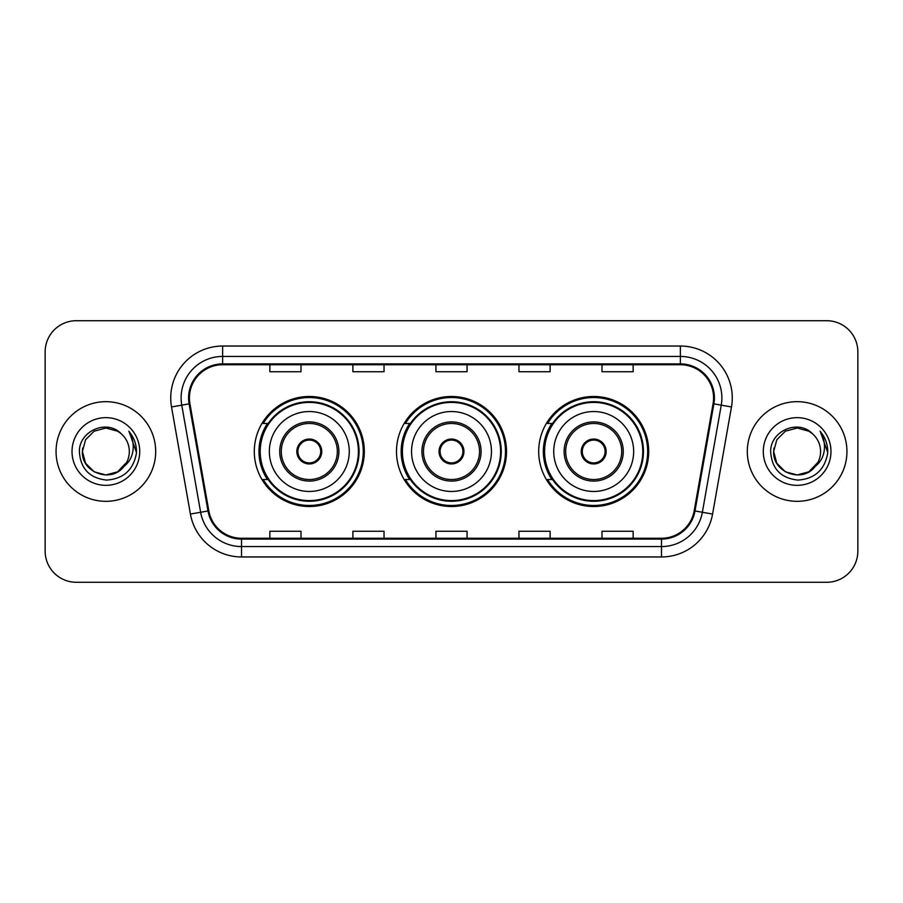 <?xml version="1.0" encoding="UTF-8"?>
<svg xmlns="http://www.w3.org/2000/svg" width="903" height="903" viewBox="0 0 903 903"><rect width="100%" height="100%" fill="white"/><g stroke="black" fill="none" stroke-linecap="round" stroke-linejoin="round"><path stroke-width="1.35" d="M538.685 451.5A55.015 55.015 0 0 0 593.7 506.515A55.015 55.015 0 0 0 648.704 451.5A55.015 55.015 0 0 0 593.7 396.485A55.015 55.015 0 0 0 538.685 451.5M396.485 451.5A55.015 55.015 0 0 0 451.5 506.515A55.015 55.015 0 0 0 506.515 451.5A55.015 55.015 0 0 0 451.5 396.485A55.015 55.015 0 0 0 396.485 451.5M254.296 451.5A55.015 55.015 0 0 0 309.3 506.515A55.015 55.015 0 0 0 364.315 451.5A55.015 55.015 0 0 0 309.3 396.485A55.015 55.015 0 0 0 254.296 451.5M267.491 479.527A50.342 50.342 0 0 1 267.491 423.473M409.68 479.527A50.342 50.342 0 0 1 409.68 423.473M551.88 479.527A50.342 50.342 0 0 1 551.88 423.473M45.15 351.854L45.15 551.146A31.142 31.142 0 0 0 76.292 582.277L826.708 582.277A31.142 31.142 0 0 0 857.85 551.146L857.85 351.854A31.142 31.142 0 0 0 826.708 320.723L76.292 320.723A31.142 31.142 0 0 0 45.15 351.854L45.15 551.146M56.054 451.5A49.823 49.823 0 0 0 105.865 501.323A49.823 49.823 0 0 0 155.688 451.5A49.823 49.823 0 0 0 105.865 401.677A49.823 49.823 0 0 0 56.054 451.5A49.823 49.823 0 0 0 105.865 501.323A49.823 49.823 0 0 0 155.688 451.5A49.823 49.823 0 0 0 105.865 401.677A49.823 49.823 0 0 0 56.054 451.5M747.312 451.5A49.823 49.823 0 0 0 797.135 501.323A49.823 49.823 0 0 0 846.946 451.5A49.823 49.823 0 0 0 797.135 401.677A49.823 49.823 0 0 0 747.312 451.5A49.823 49.823 0 0 0 797.135 501.323A49.823 49.823 0 0 0 846.946 451.5A49.823 49.823 0 0 0 797.135 401.677A49.823 49.823 0 0 0 747.312 451.5M189.427 397.941A33.219 33.219 0 0 1 222.635 364.733L680.365 364.733A33.219 33.219 0 0 1 713.077 403.709L694.181 510.827A33.219 33.219 0 0 1 661.481 538.267L241.519 538.267A33.219 33.219 0 0 1 208.819 510.827L189.923 403.709A33.219 33.219 0 0 1 189.427 397.941M188.592 397.941A34.043 34.043 0 0 0 189.111 403.855L207.995 510.974A34.043 34.043 0 0 0 241.519 539.102L661.481 539.102A34.043 34.043 0 0 0 695.005 510.974L713.889 403.855A34.043 34.043 0 0 0 680.365 363.898L222.635 363.898A34.043 34.043 0 0 0 188.592 397.941M171.525 406.96A51.9 51.9 0 0 1 222.635 346.041L680.365 346.041A51.9 51.9 0 0 1 731.475 406.96L712.58 514.067A51.9 51.9 0 0 1 661.481 556.959L241.519 556.959A51.9 51.9 0 0 1 190.42 514.067L171.525 406.96L181.751 405.154A41.515 41.515 0 0 1 222.635 356.425L680.365 356.425A41.515 41.515 0 0 1 721.249 405.154L702.365 512.272A41.515 41.515 0 0 1 661.481 546.575L241.519 546.575A41.515 41.515 0 0 1 200.635 512.272L181.751 405.154A41.515 41.515 0 0 1 181.119 397.941M826.708 320.723L76.292 320.723M76.292 582.277L826.708 582.277M857.85 551.146L857.85 351.854M435.935 364.733L435.935 371.754L467.065 371.754L467.065 364.733M352.892 364.733L352.892 371.754L384.035 371.754L384.035 364.733M269.862 364.733L269.862 371.754L301.004 371.754L301.004 364.733M518.965 364.733L518.965 371.754L550.108 371.754L550.108 364.733M601.996 364.733L601.996 371.754L633.138 371.754L633.138 364.733M467.065 538.267L467.065 531.246L435.935 531.246L435.935 538.267M384.035 538.267L384.035 531.246L352.892 531.246L352.892 538.267M301.004 538.267L301.004 531.246L269.862 531.246L269.862 538.267M550.108 538.267L550.108 531.246L518.965 531.246L518.965 538.267M633.138 538.267L633.138 531.246L601.996 531.246L601.996 538.267M117.604 471.817A23.467 23.467 0 0 0 129.332 451.5C129.197 444.423 126.499 438.508 121.239 433.767C106.814 418.676 79.125 431.126 79.374 451.5C80.435 468.634 89.521 478.172 106.622 480.103C123.463 478.883 133.396 469.932 136.421 453.261L136.466 451.5C136.376 443.802 133.825 437.052 128.79 431.228C132.617 437.503 133.96 444.265 132.831 451.5C131.77 457.584 128.836 462.539 124.016 466.377C127.504 462.031 129.276 457.076 129.332 451.5M126.713 462.28L117.604 471.817L105.865 474.967L94.138 471.817L85.548 463.228L82.41 451.5L85.548 463.228L94.138 471.817L105.865 474.967L117.604 471.817L123.361 467.133L117.604 471.817L105.865 474.967L94.138 471.817L85.548 463.228L82.41 451.5L85.548 463.228L94.138 471.817L105.865 474.967L117.604 471.817L123.734 466.716L117.604 471.817L105.865 474.967L94.138 471.817L85.548 463.228L82.41 451.5L85.548 463.228L94.138 471.817L105.865 474.967L117.604 471.817L126.713 462.28L123.971 466.422L126.713 462.28L117.604 471.817L105.865 474.967L94.138 471.817L85.548 463.228L82.41 451.5L85.548 463.228L94.138 471.817L105.865 474.967L117.604 471.817L126.713 462.28L123.372 467.133L117.604 471.817L105.865 474.967L94.138 471.817L85.548 463.228L82.41 451.5L85.548 439.772L94.138 431.182L105.865 428.033L117.604 431.182L121.239 433.767L117.604 431.182L105.865 428.033L94.138 431.182L85.548 439.772L82.41 451.5L85.548 439.772L94.138 431.182M82.658 448.035L82.41 451.5C81.202 472.303 110.629 483.263 123.372 467.133L124.016 466.377M72.026 451.5A33.84 33.84 0 0 0 105.865 485.34A33.84 33.84 0 0 0 139.717 451.5A33.84 33.84 0 0 0 105.865 417.66A33.84 33.84 0 0 0 72.026 451.5M82.41 451.5L85.548 439.772L94.138 431.182L105.865 428.033L117.604 431.182L121.239 433.767M129.016 431.487L136.455 452.392M269.342 451.5A39.958 39.958 0 0 1 309.3 411.542A39.958 39.958 0 0 1 349.269 451.5A39.958 39.958 0 0 1 309.3 491.458A39.958 39.958 0 0 1 269.342 451.5A39.958 39.958 0 0 0 309.3 491.458A39.958 39.958 0 0 0 349.269 451.5M281.284 451.5A28.027 28.027 0 0 0 309.3 479.527A28.027 28.027 0 0 0 337.327 451.5A28.027 28.027 0 0 0 309.3 423.473A28.027 28.027 0 0 0 281.284 451.5M268.112 423.473A49.823 49.823 0 0 0 268.112 479.527M358.401 451.5A49.089 49.089 0 0 0 309.3 402.411A49.089 49.089 0 0 0 260.211 451.5A49.089 49.089 0 0 0 309.3 500.589A49.089 49.089 0 0 0 358.401 451.5M296.85 451.5A12.45 12.45 0 0 0 309.3 463.95A12.45 12.45 0 0 0 321.761 451.5A12.45 12.45 0 0 0 309.3 439.05A12.45 12.45 0 0 0 296.85 451.5M363.277 451.5A53.977 53.977 0 0 1 263.179 479.527L268.18 479.527A49.767 49.767 0 0 0 359.067 451.624A49.767 49.767 0 0 0 268.18 423.473L263.179 423.473A53.977 53.977 0 0 1 363.277 451.5M297.245 448.385L297.674 448.385A12.044 12.044 0 0 1 320.937 448.385L320.283 448.385A11.412 11.412 0 0 1 309.3 462.912A11.412 11.412 0 0 1 298.317 448.385A11.412 11.412 0 0 1 320.283 448.385L321.366 448.385M297.674 448.385L298.317 448.385L297.674 448.385M321.366 454.615L320.937 454.615A12.044 12.044 0 0 1 297.674 454.615L297.245 454.615M320.937 454.615L320.283 454.615L320.937 454.615M808.862 471.817A23.467 23.467 0 0 0 820.59 451.5C820.455 444.423 817.757 438.508 812.497 433.767C798.071 418.676 770.383 431.126 770.643 451.5C771.704 468.634 780.779 478.172 797.891 480.103C814.732 478.883 824.665 469.932 827.679 453.261L827.735 451.5C827.645 443.802 825.082 437.052 820.048 431.228C823.875 437.503 825.229 444.265 824.089 451.5C823.028 457.584 820.093 462.539 815.274 466.377C818.761 462.031 820.534 457.076 820.59 451.5M809.291 471.569L814.63 467.133L808.862 471.817L797.135 474.967L785.396 471.817L776.806 463.228L773.668 451.5L776.806 463.228L785.396 471.817L797.135 474.967L808.862 471.817L814.991 466.716L808.862 471.817L797.135 474.967L785.396 471.817L776.806 463.228L773.668 451.5L776.806 463.228L785.396 471.817L797.135 474.967L808.862 471.817L817.971 462.28L815.274 466.377L817.971 462.28L808.862 471.817L797.135 474.967L785.396 471.817L776.806 463.228L773.668 451.5L776.806 439.772L785.396 431.182L797.135 428.033L808.862 431.182L812.497 433.767L808.862 431.182L797.135 428.033L785.396 431.182L776.806 439.772L773.668 451.5L773.927 448.035M814.991 466.716L808.862 471.817L797.135 474.967L785.396 471.817L776.806 463.228L773.668 451.5L776.806 463.228L785.396 471.817L797.135 474.967L808.862 471.817L817.971 462.28L808.862 471.817L797.135 474.967L785.396 471.817L776.806 463.228L773.668 451.5C772.471 472.303 801.898 483.263 814.63 467.133L815.274 466.377M763.283 451.5A33.84 33.84 0 0 0 797.135 485.34A33.84 33.84 0 0 0 830.974 451.5A33.84 33.84 0 0 0 797.135 417.66A33.84 33.84 0 0 0 763.283 451.5M820.274 431.487L827.712 452.392M411.542 451.5A39.958 39.958 0 0 1 451.5 411.542A39.958 39.958 0 0 1 491.458 451.5A39.958 39.958 0 0 1 451.5 491.458A39.958 39.958 0 0 1 411.542 451.5A39.958 39.958 0 0 0 451.5 491.458A39.958 39.958 0 0 0 491.458 451.5M423.473 451.5A28.027 28.027 0 0 0 451.5 479.527A28.027 28.027 0 0 0 479.527 451.5A28.027 28.027 0 0 0 451.5 423.473A28.027 28.027 0 0 0 423.473 451.5M410.312 423.473A49.823 49.823 0 0 0 410.312 479.527M500.589 451.5A49.089 49.089 0 0 0 451.5 402.411A49.089 49.089 0 0 0 402.411 451.5A49.089 49.089 0 0 0 451.5 500.589A49.089 49.089 0 0 0 500.589 451.5M439.05 451.5A12.45 12.45 0 0 0 451.5 463.95A12.45 12.45 0 0 0 463.95 451.5A12.45 12.45 0 0 0 451.5 439.05A12.45 12.45 0 0 0 439.05 451.5M505.477 451.5A53.977 53.977 0 0 1 405.368 479.527L410.38 479.527A49.767 49.767 0 0 0 501.267 451.624A49.767 49.767 0 0 0 410.38 423.473L405.368 423.473A53.977 53.977 0 0 1 505.477 451.5M439.445 448.385L439.863 448.385A12.044 12.044 0 0 1 463.137 448.385L462.483 448.385A11.412 11.412 0 0 1 451.5 462.912A11.412 11.412 0 0 1 440.517 448.385A11.412 11.412 0 0 1 462.483 448.385L463.555 448.385M439.863 448.385L440.517 448.385L439.863 448.385M463.555 454.615L462.483 454.615A11.412 11.412 0 0 1 440.517 454.615L439.445 454.615M462.483 454.615L463.137 454.615A12.044 12.044 0 0 1 439.863 454.615L440.517 454.615M553.731 451.5A39.958 39.958 0 0 1 593.7 411.542A39.958 39.958 0 0 1 633.658 451.5A39.958 39.958 0 0 1 593.7 491.458A39.958 39.958 0 0 1 553.731 451.5A39.958 39.958 0 0 0 593.7 491.458A39.958 39.958 0 0 0 633.658 451.5M565.673 451.5A28.027 28.027 0 0 0 593.7 479.527A28.027 28.027 0 0 0 621.715 451.5A28.027 28.027 0 0 0 593.7 423.473A28.027 28.027 0 0 0 565.673 451.5M552.501 423.473A49.823 49.823 0 0 0 552.501 479.527M642.789 451.5A49.089 49.089 0 0 0 593.7 402.411A49.089 49.089 0 0 0 544.599 451.5A49.089 49.089 0 0 0 593.7 500.589A49.089 49.089 0 0 0 642.789 451.5M581.239 451.5A12.45 12.45 0 0 0 593.7 463.95A12.45 12.45 0 0 0 606.15 451.5A12.45 12.45 0 0 0 593.7 439.05A12.45 12.45 0 0 0 581.239 451.5M647.665 451.5A53.977 53.977 0 0 1 547.568 479.527L552.568 479.527A49.767 49.767 0 0 0 643.467 451.624A49.767 49.767 0 0 0 552.568 423.473L547.568 423.473A53.977 53.977 0 0 1 647.665 451.5M581.634 448.385L582.063 448.385A12.044 12.044 0 0 1 605.326 448.385L604.683 448.385A11.412 11.412 0 0 1 593.7 462.912A11.412 11.412 0 0 1 582.717 448.385A11.412 11.412 0 0 1 604.683 448.385L605.755 448.385M582.063 448.385L582.717 448.385L582.063 448.385M605.755 454.615L604.683 454.615A11.412 11.412 0 0 1 582.717 454.615L581.634 454.615M604.683 454.615L605.326 454.615A12.044 12.044 0 0 1 582.063 454.615L582.717 454.615M680.365 346.041L680.365 363.898M181.751 405.154L189.111 403.855M241.519 556.959L241.519 539.102M661.481 539.102L661.481 556.959M695.005 510.974L712.58 514.067M190.42 514.067L207.995 510.974M713.889 403.855L731.475 406.96M222.635 346.041L222.635 363.898M338.885 451.5A29.585 29.585 0 0 0 309.3 421.915A29.585 29.585 0 0 0 279.727 451.5A29.585 29.585 0 0 0 309.3 481.085A29.585 29.585 0 0 0 338.885 451.5M481.085 451.5A29.585 29.585 0 0 0 451.5 421.915A29.585 29.585 0 0 0 421.915 451.5A29.585 29.585 0 0 0 451.5 481.085A29.585 29.585 0 0 0 481.085 451.5M623.273 451.5A29.585 29.585 0 0 0 593.7 421.915A29.585 29.585 0 0 0 564.115 451.5A29.585 29.585 0 0 0 593.7 481.085A29.585 29.585 0 0 0 623.273 451.5"/></g></svg>
